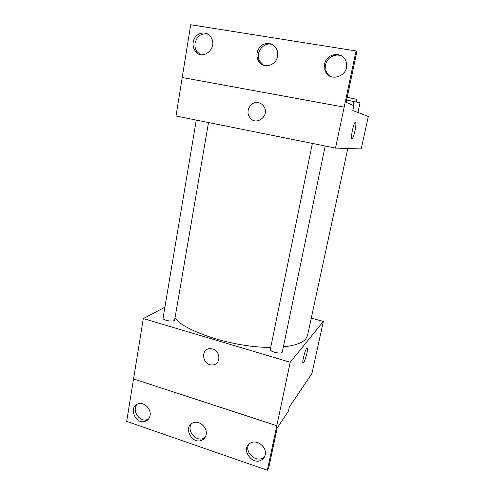 <?xml version="1.0" encoding="UTF-8"?>
<svg xmlns="http://www.w3.org/2000/svg" width="495" height="495" viewBox="0 0 495 495"><rect width="100%" height="100%" fill="white"/><g stroke="black" fill="none" stroke-linecap="round" stroke-linejoin="round"><path stroke-width="0.74" d="M311.293 318.106L323.365 321.434L311.955 373.434L289.259 407.181L288.406 411.153L277.144 428.076L268.661 468.128L267.368 470.25L276.804 425.7L133.539 378.923L276.785 425.719M267.368 470.25L126.683 421.369L133.539 378.923M323.365 321.434L290.219 362.253L143.303 318.557L133.557 378.904M143.303 318.557L164.878 307.253M196.28 120.087L163.065 318.087C162.36 320.482 174.556 322.356 174.661 319.875L208.519 122.543M312.376 143.42L270.344 349.297C269.478 351.896 282.076 354.63 282.323 351.896L325.196 146M283.369 346.865C294.989 345.584 302.488 342.917 305.867 338.871L307.537 335.561L347.806 148.488M174.983 318C185.254 331.922 234.791 347.707 270.728 347.41M212.633 348.987C221.03 351.097 220.881 364.864 212.504 364.933C202.251 365.935 200.042 348.096 210.524 348.647L212.633 348.987C221.03 351.097 220.888 364.864 212.504 364.933L212.504 364.933C202.251 365.929 200.042 348.096 210.524 348.647M290.219 362.253L276.804 425.7M306.857 348.072C304.871 349.804 301.282 365.335 303.435 362.841C304.617 361.214 305.774 357.99 306.906 353.17C305.774 357.996 304.617 361.22 303.441 362.841C301.282 365.335 304.871 349.804 306.857 348.072C307.686 347.509 307.704 349.21 306.906 353.17C307.568 349.99 307.667 348.232 307.216 347.898M150.072 415.484C151.365 409.309 144.781 402.293 139.002 403.648C128.18 405.269 134.51 424.537 144.837 421.443C147.696 420.589 149.441 418.603 150.072 415.484M265.221 454.75C267.232 447.065 256.868 438.972 250.402 443.105C239.784 448.6 252.753 466.797 262.152 459.533C263.755 458.358 264.776 456.761 265.221 454.75M206.161 434.61C207.745 427.847 199.763 420.323 193.551 422.668C182.525 425.787 191.447 445.005 201.719 440.253C204.107 439.189 205.592 437.308 206.161 434.61M137.115 404.285C131.528 409.99 139.175 422.167 146.836 419.735L148.512 419.061M248.75 444.355C244.146 452.275 256.342 463.215 263.476 457.485L264.695 456.396M191.546 423.671C186.324 430.316 195.766 442.078 203.402 438.384L205.085 437.394M335.517 148.073L176.01 116.009L182.222 77.505L344.173 107.143L335.517 148.073L361.202 148.939L368.317 116.498L352.836 110.496L353.869 105.701L346.129 102.329L356.846 51.721L356.047 50.954L344.173 107.143L182.222 77.505M258.322 102.638C260.747 103.146 262.641 104.488 263.996 106.679C270.103 116.127 255.513 126.732 249.647 117.278C244.976 111.103 250.959 100.9 258.322 102.638C250.959 100.9 244.976 111.103 249.647 117.278L249.647 117.278M356.047 50.954L190.717 24.75L182.203 77.505M355.07 122.475C352.898 124.653 350.039 141.57 352.322 138.594C353.201 137.4 354.092 134.807 354.995 130.816C354.098 134.807 353.207 137.4 352.322 138.594C350.039 141.57 352.898 124.653 355.076 122.475C356.202 121.925 356.177 124.709 354.995 130.816C356.004 125.779 356.171 122.921 355.49 122.234M277.522 56.288C277.961 53.85 277.707 51.536 276.761 49.345C273.358 43.511 268.606 41.988 262.511 44.779C257.103 48.894 255.63 54.097 258.099 60.39C262.152 69.195 276.037 66.367 277.522 56.288M324.621 64.115L324.875 69.906C328.315 83.426 349.903 76.391 346.351 62.698C344.316 51.016 326.409 52.328 324.621 64.115M193.186 42.267C192.722 45.472 193.353 48.331 195.079 50.849C202.108 61.702 218.382 48.102 211 37.317C206.502 29.477 194.294 32.973 193.186 42.267M273.19 44.983C264.584 40.441 254.523 52.476 259.566 61.058L263.656 65.272M343.085 56.999C337.008 52.266 326.966 56.82 325.642 64.777L325.889 70.525C326.663 72.982 328.086 74.912 330.159 76.31M207.857 34.192C201.317 32.973 197.06 35.925 195.079 43.046C194.615 46.227 195.24 49.067 196.954 51.567L200.37 54.537M357.953 112.483L360.038 102.805L346.618 100.002M353.999 101.326L353.133 105.385M347.181 97.354L356.709 99.328L356.165 101.859M203.402 438.384L201.719 440.253M263.476 457.485L262.152 459.533M146.836 419.735L144.837 421.443M196.954 51.567L195.079 50.849M325.889 70.525L324.875 69.906M259.566 61.058L258.099 60.39"/></g></svg>
